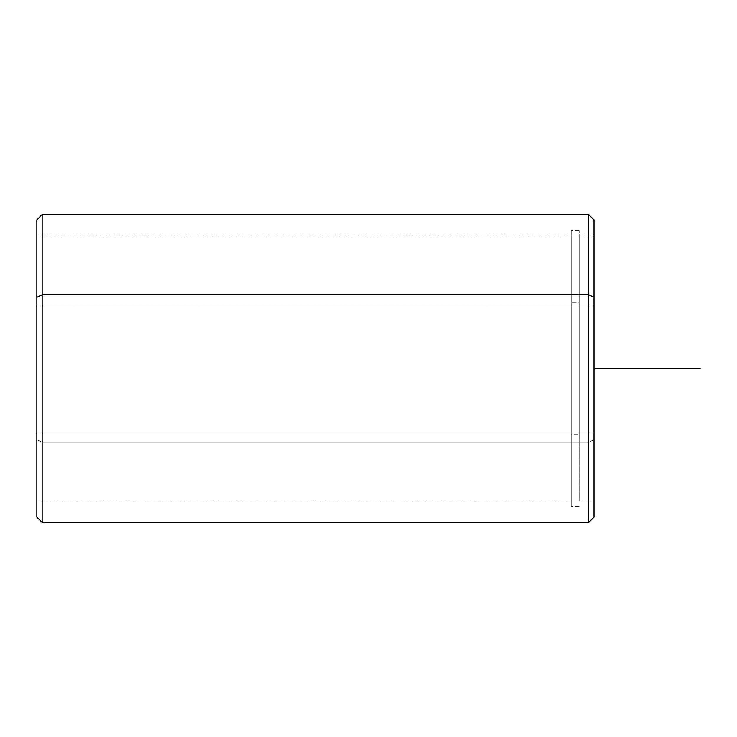 <?xml version="1.0" encoding="UTF-8"?>
<svg xmlns="http://www.w3.org/2000/svg" width="737" height="737" viewBox="0 0 737 737"><rect width="100%" height="100%" fill="white"/><g stroke="black" fill="none" stroke-linecap="round" stroke-linejoin="round"><path stroke-width="0.55" stroke-dasharray="3.69 2.76" d="M594.022 432.103L594.022 304.897L579.162 304.897L579.162 501.16L579.162 432.103L594.022 432.103L579.162 432.103L579.162 235.84L579.162 304.897L594.022 304.897L594.022 235.84L594.022 432.103M579.162 434.646L579.162 302.354L571.203 302.354L571.203 506.466L571.203 434.646L579.162 434.646L571.203 434.646L571.203 230.534L571.203 302.354L579.162 302.354L579.162 230.534L579.162 434.646M571.203 432.103L571.203 304.897L36.85 304.897L36.85 501.16L36.85 432.103L571.203 432.103L36.85 432.103L36.85 235.84L36.85 304.897L571.203 304.897L571.203 235.84L571.203 432.103M579.162 432.103L579.162 236.015L579.162 432.103M571.203 302.354L571.203 506.282L571.203 302.354M594.022 297.269L594.022 501.16L579.162 501.16M594.022 517.079L594.022 439.731L588.716 442.274L588.716 214.614L588.716 442.274L594.022 439.731L594.022 219.921M588.716 442.274L588.716 522.386L588.716 442.274L42.156 442.274L42.156 522.386L42.156 442.274L588.716 442.274M571.203 501.16L36.85 501.16L36.85 297.269M36.85 432.103L36.85 236.015L36.85 432.103M42.156 214.614L42.156 442.274L42.156 214.614M36.85 219.921L36.85 439.731L42.156 442.274L36.85 439.731L36.85 517.079M594.022 368.5L594.022 474.628M594.022 235.84L579.162 235.84M579.162 506.466L571.203 506.466M579.162 230.534L571.203 230.534M571.203 235.84L36.85 235.84"/><path stroke-width="1.11" d="M594.022 501.16L594.022 297.269L588.716 294.726L588.716 214.614L588.716 294.726L594.022 297.269L594.022 517.079L588.716 522.386L588.716 294.726L588.716 522.386L42.156 522.386L42.156 294.726L588.716 294.726L42.156 294.726L42.156 214.614L42.156 294.726L36.85 297.269L36.85 501.16M36.85 297.269L42.156 294.726L42.156 522.386L36.85 517.079L36.85 219.921L42.156 214.614L588.716 214.614L594.022 219.921L594.022 297.269M594.022 368.5L700.15 368.5"/></g></svg>
